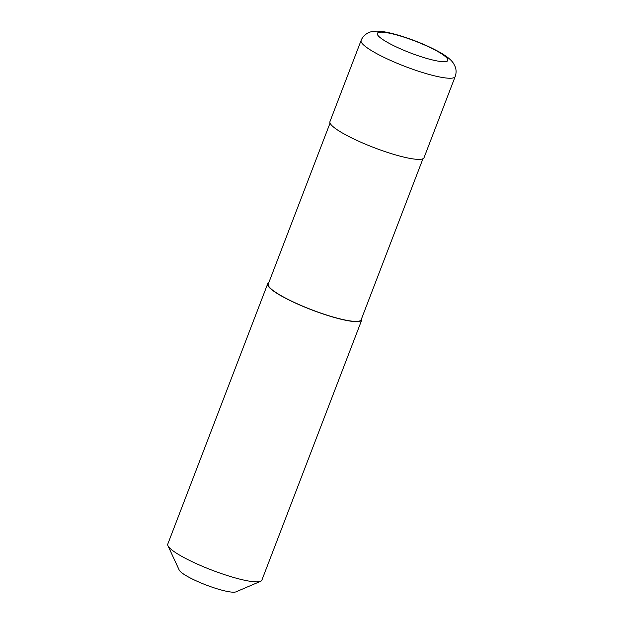 <?xml version="1.0" encoding="UTF-8"?>
<svg xmlns="http://www.w3.org/2000/svg" width="623" height="623" viewBox="0 0 623 623"><rect width="100%" height="100%" fill="white"/><g stroke="black" fill="none" stroke-linecap="round" stroke-linejoin="round"><path stroke-width="0.93" d="M361.099 40.472L329.949 121.61A50.385 8.488 21 0 0 354.277 139.186A50.385 8.488 21 0 0 424.022 157.72L455.172 76.582C456.363 73.21 456.379 69.955 455.226 66.817L453.622 63.585C451.223 59.707 446.037 55.618 438.07 51.335C426.965 45.378 414.544 40.246 400.807 35.924C388.736 32.279 381.79 31.197 377.421 31.15C374.034 31.142 371.44 31.516 369.649 32.256C369.322 32.139 363.232 34.732 361.099 40.472A50.385 8.488 21 0 0 385.427 58.048A50.385 8.488 21 0 0 449.44 78.241A50.385 8.488 21 0 0 455.172 76.582M330.058 123.081L268.248 284.111A49.754 8.379 21 0 0 292.273 301.462A49.754 8.379 21 0 0 361.145 319.77L422.955 158.74M268.731 282.858A50.385 8.488 21 0 0 267.664 283.886L167.774 544.105A50.385 8.488 21 0 0 167.945 545.725A50.385 8.488 21 0 0 192.102 561.673A50.385 8.488 21 0 0 260.632 581.306A50.385 8.488 21 0 0 261.847 580.215L361.737 319.996A50.385 8.488 21 0 0 361.628 318.517M267.664 283.886A50.385 8.488 21 0 0 291.992 301.454A50.385 8.488 21 0 0 361.737 319.996M167.945 545.725L179.206 570.061A30.862 5.202 21 0 0 194.002 579.826A30.862 5.202 21 0 0 235.977 591.85L260.632 581.306M429.613 47.301A37.785 6.37 21 0 0 381.603 32.155A37.785 6.37 21 0 0 395.55 46.577A37.785 6.37 21 0 0 443.56 61.724A37.785 6.37 21 0 0 429.613 47.301"/></g></svg>
